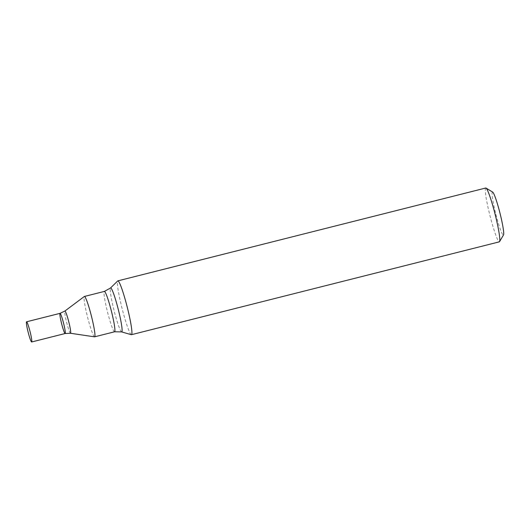 <?xml version="1.0" encoding="UTF-8"?>
<svg xmlns="http://www.w3.org/2000/svg" width="530" height="530" viewBox="0 0 530 530"><rect width="100%" height="100%" fill="white"/><g stroke="black" fill="none" stroke-linecap="round" stroke-linejoin="round"><path stroke-width="0.4" stroke-dasharray="2.65 1.99" d="M485.745 188.018A27.759 2.663 -104.2 0 0 489.958 215.584A27.759 2.663 -104.2 0 0 499.326 241.846M131.294 334.682A27.759 2.663 75.8 0 1 122.092 308.5A27.759 2.663 75.8 0 1 117.72 280.953M492.681 192.098A22.207 2.127 -104.2 0 0 495.735 213.716A22.207 2.127 -104.2 0 0 503.44 235.035A22.207 2.127 -104.2 0 0 503.5 234.956M94.512 336.835A20.816 1.994 75.8 0 1 87.622 317.351A20.816 1.994 75.8 0 1 84.303 296.528M65.13 333.529A10.408 1 75.8 0 1 61.699 323.989A10.408 1 75.8 0 1 59.983 313.382M121.589 331.899A22.677 2.173 75.8 0 1 114.069 310.507A22.677 2.173 75.8 0 1 110.498 288.002M114.559 331.793A20.816 1.994 75.8 0 1 107.689 312.713A20.816 1.994 75.8 0 1 104.264 291.493A20.816 1.994 75.8 0 1 104.37 291.421M70.47 333.264A11.468 1.1 75.8 0 1 66.674 322.531A11.468 1.1 75.8 0 1 64.846 311.064"/><path stroke-width="0.79" d="M131.447 334.688L499.326 241.846A27.759 2.663 -104.2 0 0 499.472 241.753A27.759 2.663 -104.2 0 0 499.545 241.653A27.759 2.663 -104.2 0 0 495.113 214.279A27.759 2.663 -104.2 0 0 486.023 188.084A27.759 2.663 -104.2 0 0 485.745 188.018L117.865 280.86A27.759 2.663 75.8 0 1 127.028 306.3A27.759 2.663 75.8 0 1 131.592 334.596A27.759 2.663 75.8 0 1 131.447 334.688A27.759 2.663 75.8 0 1 131.294 334.682L121.589 331.899A22.677 2.173 75.8 0 0 118.27 309.387A22.677 2.173 75.8 0 0 110.505 287.995A22.677 2.173 75.8 0 1 110.505 287.995L117.726 280.94A27.759 2.663 75.8 0 1 117.865 280.86M499.545 241.653L503.5 234.956A22.207 2.127 -104.2 0 0 499.956 213.06A22.207 2.127 -104.2 0 0 492.681 192.098L486.023 188.084M84.303 296.528A20.816 1.994 75.8 0 1 84.336 296.495A20.816 1.994 75.8 0 1 84.409 296.462A20.816 1.994 75.8 0 1 91.438 316.158A20.816 1.994 75.8 0 1 94.598 336.828A20.816 1.994 75.8 0 1 94.512 336.835L70.47 333.264A11.468 1.1 75.8 0 0 68.781 321.876A11.468 1.1 75.8 0 0 64.865 311.05L84.336 296.495M59.983 313.382A10.408 1 75.8 0 1 60.042 313.349A10.408 1 75.8 0 1 63.554 323.194A10.408 1 75.8 0 1 65.13 333.529A10.408 1 75.8 0 1 61.699 323.989A10.408 1 75.8 0 1 59.983 313.382A10.408 1 75.8 0 1 60.042 313.349A10.408 1 75.8 0 1 63.554 323.194A10.408 1 75.8 0 1 65.13 333.529L70.47 333.264M26.5 321.829A10.408 1 75.8 0 1 26.553 321.796A10.408 1 75.8 0 1 30.071 331.647A10.408 1 75.8 0 1 31.648 341.983A10.408 1 75.8 0 1 28.209 332.442A10.408 1 75.8 0 1 26.5 321.829M84.409 296.462L104.37 291.421A20.816 1.994 75.8 0 1 111.399 311.117A20.816 1.994 75.8 0 1 114.559 331.793L121.589 331.899M64.846 311.064A11.468 1.1 75.8 0 1 64.865 311.05L60.042 313.349L26.553 321.796M104.37 291.421L110.505 287.995M94.598 336.828L114.559 331.793M31.648 341.983L65.13 333.529"/></g></svg>
